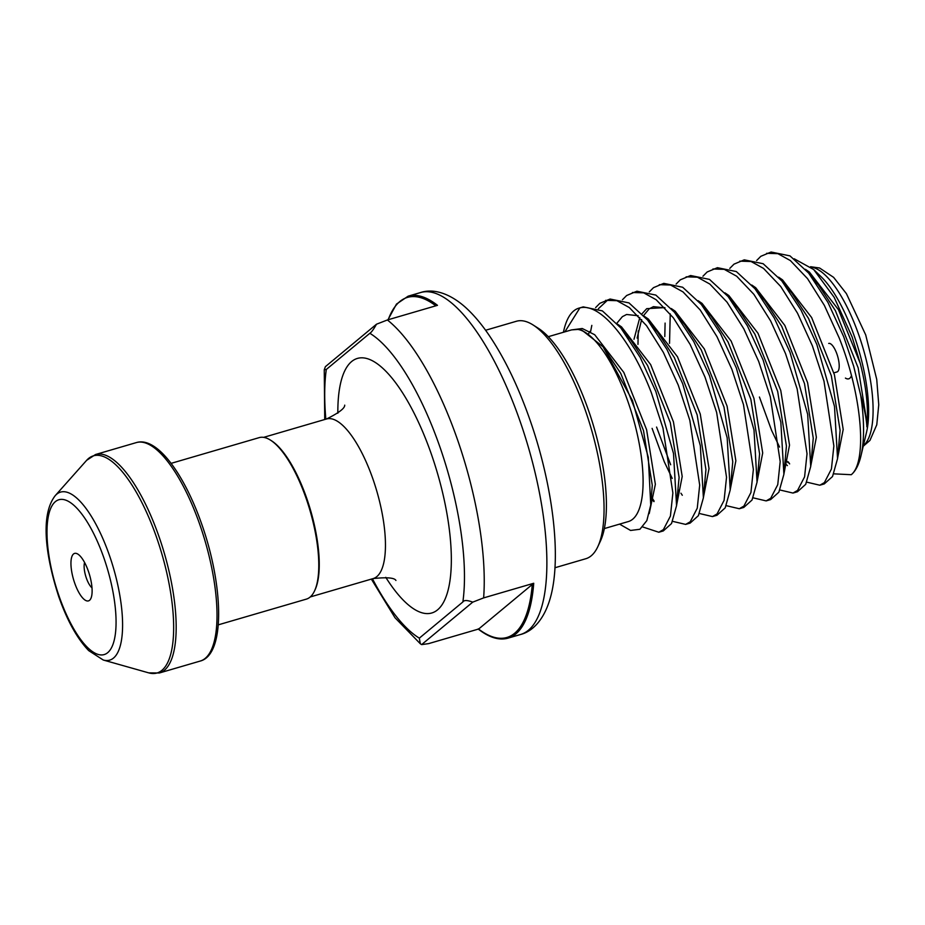 <?xml version="1.0" encoding="UTF-8"?>
<svg xmlns="http://www.w3.org/2000/svg" width="925" height="925" viewBox="0 0 925 925"><rect width="100%" height="100%" fill="white"/><g stroke="black" fill="none" stroke-linecap="round" stroke-linejoin="round"><path stroke-width="1.39" d="M533.02 324.929L538.223 328.225A118.758 39.995 73.7 0 1 588.762 411.116A118.758 39.995 73.7 0 1 600.406 541.125L597.804 546.698A123.707 41.66 -106.3 0 0 585.664 411.267A123.707 41.66 -106.3 0 0 533.02 324.929A123.707 41.66 -106.3 0 0 516.428 321.252L485.59 330.26M420.667 292.52L408.145 296.173A178.132 59.998 73.7 0 1 437.479 305.331L387.39 319.969A178.132 59.998 73.7 0 1 457.771 440.439A178.132 59.998 73.7 0 1 483.636 597.897L533.725 583.27A178.132 59.998 73.7 0 1 508.033 638.146L520.555 634.492A178.132 59.998 -106.3 0 0 520.382 422.147A178.132 59.998 -106.3 0 0 420.667 292.52C432.195 288.646 448.347 292.138 465.287 307.181C473.265 314.361 481.046 323.484 488.62 334.549C504.518 357.952 518.393 386.673 530.256 420.736C552.861 485.752 561.845 557.636 550.329 597.897C544.12 619.947 532.303 631.578 520.555 634.492M218.265 624.849L306.372 599.122A84.117 28.328 -106.3 0 0 314.535 590.936L315.055 589.815A83.134 27.993 -106.3 0 0 306.903 498.818A83.134 27.993 -106.3 0 0 271.522 440.786L270.482 440.127A84.117 28.328 -106.3 0 0 259.197 437.629L171.09 463.367M314.535 590.936A84.117 28.328 -106.3 0 0 306.279 498.841A84.117 28.328 -106.3 0 0 270.482 440.127M74.624 582.9A24.744 8.337 -106.3 0 0 90.87 598.498A24.744 8.337 -106.3 0 0 88.442 571.419A24.744 8.337 -106.3 0 0 77.92 554.144A24.744 8.337 -106.3 0 0 74.624 582.9M84.591 562.493A14.846 4.995 -106.3 0 0 86.326 577.998A14.846 4.995 -106.3 0 0 92.003 587.872M833.876 372.856L837.021 371.942A14.846 4.995 -106.3 0 0 836.998 354.24A14.846 4.995 -106.3 0 0 828.696 343.441M845.415 378.094A24.744 8.337 -106.3 0 0 851.451 375.666M833.841 473.843L851.266 474.71A118.758 39.995 -106.3 0 0 860.967 455.84L866.575 432.044A94.015 31.67 -106.3 0 0 854.654 337.163A94.015 31.67 -106.3 0 0 821.25 276.876L813.734 269.58L794.217 258.78M860.967 455.84A118.758 39.995 -106.3 0 0 860.712 395.333L853.671 366.173L843.669 336.654L827.921 302.382L808.647 273.072L789.985 255.878L771.103 252.016L760.812 256.317L756.627 260.549M851.266 474.71C867.234 462.084 862.458 396.293 839.195 337.96L824.337 305.342L807.548 278.656L790.355 260.561L777.879 253.658L766.628 253.311M806.797 482.156L819.804 485.22L824.279 483.914L832.535 476.514L837.553 458.638L834.5 406.445L816.844 344.493L801.085 310.21L781.81 280.911L763.148 263.718L744.267 259.844L733.987 264.157L729.79 268.389M819.804 485.22L824.395 482.584L831.425 469.01L833.864 445.931L823.978 381.112L812.37 345.8L797.5 313.182L780.723 286.496L763.518 268.389L751.042 261.498L739.792 261.151M779.96 489.996L792.979 493.06L797.442 491.753L805.698 484.342L810.716 466.478L807.664 414.284L790.008 352.321L774.248 318.05L754.973 288.75L736.323 271.557L717.43 267.683L707.151 271.985L702.954 276.228M792.979 493.06L797.558 490.423L804.588 476.849L807.028 453.759L797.153 388.939L785.533 353.627L770.675 321.021L753.887 294.335L736.693 276.228L724.217 269.337L712.955 268.99M753.135 497.835L766.143 500.899L770.618 499.592L778.873 492.181L783.891 474.317L780.827 422.124L763.171 360.16L747.423 325.889L728.148 296.59L709.487 279.396L690.605 275.523L680.314 279.824L676.129 284.067M670.255 313.876L669.527 343.36M766.143 500.899L770.733 498.251L777.752 484.688L780.191 461.598L770.317 396.779L758.697 361.467L743.839 328.861L727.05 302.174L709.857 284.067L697.381 277.176L686.13 276.829M665.098 323.091L664.798 336.538M726.298 505.674L739.306 508.738L743.781 507.432L752.037 500.02L757.055 482.156L754.002 429.963L736.335 368L720.587 333.728L701.312 304.429L682.65 287.236L663.768 283.362L653.489 287.663L649.292 291.907M739.306 508.738L743.897 506.091L750.927 492.528L753.366 469.438L743.48 404.618L731.872 369.306L717.002 336.7L700.225 310.014L683.02 291.907L670.544 285.004L659.294 284.669M638.262 330.93L637.972 344.377M699.462 513.514L712.47 516.578L716.944 515.271L725.2 507.86L730.218 489.984L727.166 437.803L709.51 375.839L693.75 341.568L674.475 312.257L655.825 295.075L636.932 291.202L626.653 295.503L622.456 299.746M712.47 516.578L717.06 513.93L724.09 500.367L726.53 477.277L716.644 412.458L705.035 377.146L690.177 344.539L673.388 317.853L656.183 299.746L643.719 292.843L632.457 292.508M672.637 521.353L685.645 524.406L690.119 523.099L698.363 515.699L703.393 497.823L700.329 445.63L682.673 383.678L666.925 349.407L647.65 320.096L628.988 302.914L610.095 299.041L599.816 303.342L595.631 307.586M607.91 299.85L598.382 308.719M591.827 325.38L590.532 331.89M685.645 524.406L690.235 521.769L697.253 508.207L699.693 485.116L689.819 420.297L678.198 384.985L663.341 352.367L646.552 325.692L629.358 307.586L616.882 300.683L605.632 300.347M759.425 397.022L771.612 430.414L779.555 447.076M788.25 461.864L789.638 463.899M656.565 427.061L670.66 464.766M652.102 428.368L664.277 461.772L672.232 478.422M680.927 493.21L682.303 495.257M651.686 497.303L654.091 501.049M642.759 526.961L658.808 532.245L663.283 530.938L671.538 523.538L676.557 505.663L673.504 453.47L655.837 391.518L640.169 357.397L620.814 327.936L602.383 310.892L583.27 306.88L578.9 308.152A118.758 39.995 -106.3 0 0 563.961 329.878L563.406 332.272M658.808 532.245L663.398 529.609L670.428 516.046L672.868 492.956L662.982 428.136L651.373 392.824C631.428 340.585 600.279 302.371 579.882 307.909L564.898 331.832M421.627 644.609L420.32 643.765L419.337 638.146L462.87 601.955C464.015 600.024 467.298 600.094 472.733 602.14L421.627 644.609L428.61 643.627L478.283 629.116M860.712 395.333C864.551 409.382 866.609 419.892 866.887 426.864C868.61 408.457 866.39 387.274 860.227 363.328L852.064 336.827L834.153 297.283L813.734 269.58M604.337 528.568L628.329 521.561A99.958 33.658 -106.3 0 0 628.225 402.41A99.958 33.658 -106.3 0 0 577.94 329.427L581.975 330.202L603.054 346.794L632.446 400.49L648.298 457.297L650.749 505.004L646.853 520.59L639.927 529.262L630.596 530.453L619.565 524.128M548.282 336.688L571.569 329.89L577.94 329.427M579.882 307.909A118.758 39.995 -106.3 0 0 578.9 308.152M376.487 324.212C373.573 329.416 371.353 332.445 369.838 333.289L326.294 369.468L324.259 369.815L325.38 366.67L376.487 324.212L387.39 319.969M554.965 567.742L585.791 558.735A123.707 41.66 -106.3 0 0 597.804 546.698M483.636 597.897L472.733 602.14M478.699 628.988L533.725 583.27M863.36 445.677A94.015 31.67 -106.3 0 0 859.117 335.868A94.015 31.67 -106.3 0 0 811.028 267.094M200.089 525.4A113.81 38.33 -106.3 0 0 136.38 442.578C156.868 436.299 184.352 473.958 202.066 525.111C223.711 587.017 225.226 654.831 200.205 661.063A113.81 38.33 -106.3 0 0 200.089 525.4M103.276 660.022L88.719 650.633C77.11 638.528 67.097 620.444 58.668 596.394C45.695 556.318 39.983 515.213 55.257 495.615A87.528 29.473 73.7 0 1 109.566 555.798A87.528 29.473 73.7 0 1 103.276 660.022L148.705 672.868A113.139 38.11 -106.3 0 0 156.822 538.13A113.139 38.11 -106.3 0 0 86.626 460.338L95.541 454.51A113.81 38.33 73.7 0 1 159.25 537.321A113.81 38.33 73.7 0 1 159.366 672.984L200.205 661.063M104.074 558.434A80.672 27.172 -106.3 0 0 55.384 501.639A80.672 27.172 -106.3 0 0 58.992 595.885A80.672 27.172 -106.3 0 0 107.682 652.68A80.672 27.172 -106.3 0 0 104.074 558.434M385.783 577.35A132.61 44.666 -106.3 0 0 446.081 596.66A132.61 44.666 -106.3 0 0 431.628 454.927A132.61 44.666 -106.3 0 0 370.578 359.871A132.61 44.666 -106.3 0 0 337.845 413.221M395.912 580.449L395.923 580.449C394.489 577.743 386.904 577.119 373.168 578.576A83.134 27.993 -106.3 0 0 373.087 479.474A83.134 27.993 -106.3 0 0 326.548 418.979L263.625 437.363M372.451 578.784A163.286 54.991 -106.3 0 0 419.337 638.146M326.294 369.468A163.286 54.991 -106.3 0 0 325.843 419.198M462.87 601.955A163.286 54.991 -106.3 0 0 440.208 447.804A163.286 54.991 -106.3 0 0 369.838 333.289M478.306 628.838A177.149 59.663 -106.3 0 0 532.326 583.952M435.825 305.817A177.149 59.663 -106.3 0 0 388.211 319.726M860.227 363.328L838.489 309.736L809.363 272.031L805.432 269.325M837.645 457.887L843.195 429.443L834.431 374.822L811.653 317.576L782.527 279.87L778.596 277.165M810.809 465.726L816.359 437.282L807.594 382.661L784.816 325.415L755.702 287.71L751.759 285.004M783.984 473.565L789.522 445.122L780.769 390.489L757.991 333.243L728.865 295.537L724.934 292.843M757.147 481.393L762.697 452.961L753.933 398.328L731.155 341.082L702.029 303.377L698.097 300.683M730.311 489.233L735.861 460.789L727.096 406.167L704.318 348.922L675.204 311.216L671.261 308.522M703.486 497.072L709.024 468.628L700.26 414.007L677.482 356.761L648.367 319.056L644.436 316.362M676.649 504.911L682.199 476.467L673.435 421.846L650.657 364.6L621.531 326.895L617.599 324.201M649.211 513.583L655.362 484.307L646.598 429.686L623.82 372.44L594.706 334.734L582.241 328.502L571.396 329.936M866.887 426.864L866.922 422.505L858.169 367.884L835.391 310.638L818.671 285.247L808.647 273.072M837.553 458.638L840.097 430.345L831.332 375.723L808.554 318.478L791.846 293.086L781.81 280.911M785.198 463.494L787.395 465.622M810.716 466.478L813.26 438.184L804.496 383.563L781.718 326.317L765.01 300.926L754.973 288.75M783.891 474.317L786.423 446.023L777.671 391.402L754.893 334.156L738.173 308.765L728.148 296.59M757.055 482.156L759.598 453.863L750.834 399.242L728.056 341.996L711.348 316.604L701.312 304.429M730.218 489.984L732.762 461.702L723.997 407.081L701.219 349.835L684.512 324.432L674.475 312.268M664.751 307.609L646.737 308.661L642.019 313.76M639.822 317.518L633.995 339.267M703.393 497.823L705.925 469.542L697.161 414.909L674.383 357.663L657.675 332.272L647.65 320.108M677.239 496.841L679.1 477.381L670.336 422.748L647.558 365.502L630.838 340.111L620.814 327.936M650.749 505.004L652.264 485.209L643.499 430.587L620.721 373.342L603.054 346.794M810.589 266.712L819.596 268.007L833.61 277.35L846.433 293.688L865.707 334.919L876.738 379.423L878.75 404.803L876.773 424.806L869.951 440.416L863.222 446.266M136.38 442.578L95.541 454.51M55.257 495.615L86.626 460.338M371.353 579.108L395.021 617.761L420.32 643.765M324.733 419.511L324.259 369.815M373.168 578.576L310.245 596.949M326.548 418.979C338.828 412.885 344.886 408.272 344.713 405.15L344.713 405.162M148.705 672.868L159.366 672.984M387.933 319.807L396.478 304.094L408.145 296.173M478.202 629.046C489.198 637.603 499.142 640.632 508.033 638.146M785.66 459.713L788.1 462.662M665.017 307.886L653.42 306.649L649.188 308.846L643.638 315.483M641.626 319.576L637.128 338.064M705.289 482.156L704.075 488.955M638.181 315.726L626.583 314.488L622.363 316.674L616.802 323.311M676.557 505.663L678.453 489.996L677.239 496.794M653.975 501.627L651.501 498.887M589.792 331.462L588.774 333.439"/></g></svg>
